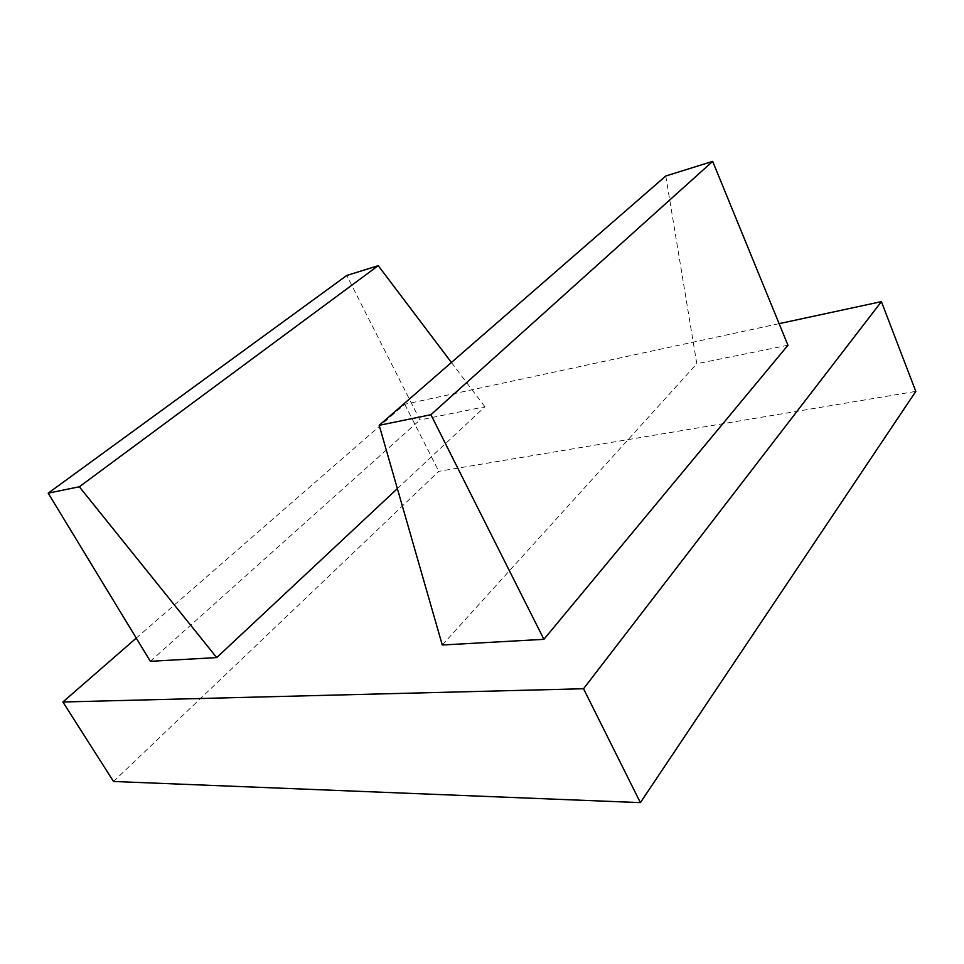 <?xml version="1.0" encoding="UTF-8"?>
<svg xmlns="http://www.w3.org/2000/svg" width="964" height="964" viewBox="0 0 964 964"><rect width="100%" height="100%" fill="white"/><g stroke="black" fill="none" stroke-linecap="round" stroke-linejoin="round"><path stroke-width="0.72" stroke-dasharray="4.82 3.62" d="M397.361 488.628L484.892 406.772L419.918 419.955L346.763 275.475M451.417 362.476L484.892 406.772M150.348 661.304L419.918 419.955M665.763 176.002L696.791 363.753L787.962 345.245M442.271 645L696.791 363.753M136.261 638.108L404.735 404.278L779.117 323.651M113.511 781.479L438.801 471.312L915.8 391.396M404.735 404.278L438.801 471.312"/><path stroke-width="1.45" d="M79.337 486.772L216.695 657.593L150.348 661.304L48.2 493.158L79.337 486.772L378.237 265.654L451.417 362.476M216.695 657.593L397.361 488.628M48.2 493.158L346.763 275.475L378.237 265.654M379.189 425.317L442.271 645L543.901 639.325L430.908 414.725L379.189 425.317L665.763 176.002L712.673 161.374L430.908 414.725M543.901 639.325L787.962 345.245L712.673 161.374M136.261 638.108L62.901 701.997L583.533 688.742L640.385 802.626L915.8 391.396L881.409 301.636L583.533 688.742M779.117 323.651L881.409 301.636M62.901 701.997L113.511 781.479L640.385 802.626"/></g></svg>
